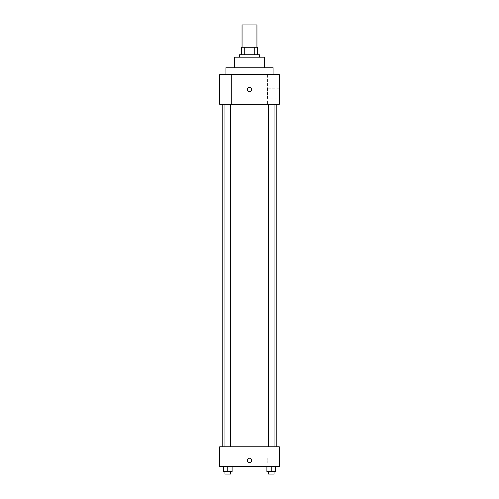 <?xml version="1.0" encoding="UTF-8"?>
<svg xmlns="http://www.w3.org/2000/svg" width="499" height="499" viewBox="0 0 499 499"><rect width="100%" height="100%" fill="white"/><g stroke="black" fill="none" stroke-linecap="round" stroke-linejoin="round"><path stroke-width="0.37" stroke-dasharray="2.5 1.87" d="M242.059 24.95L256.941 24.95M249.5 47.28L242.059 47.28L249.5 47.28M254.721 54.722L254.721 47.28L257.565 47.28L257.565 54.722L244.279 54.722L257.565 54.722M254.721 47.28L241.435 47.28M244.279 54.722L241.435 54.722L244.279 54.722L244.279 47.28M259.424 54.722L239.576 54.722M239.576 57.204L259.424 57.204L239.576 57.204M264.389 57.204L234.611 57.204M234.611 67.752L264.389 67.752L234.611 67.752M273.072 67.752L225.928 67.752M225.928 74.576L273.072 74.576L225.928 74.576M274.955 74.576L267.514 74.576L274.955 74.576L267.514 74.576L274.955 74.576L274.955 104.347L267.514 104.347L274.955 104.347L267.514 104.347L274.955 104.347L274.955 74.576M231.486 74.576L224.045 74.576L231.486 74.576L224.045 74.576L231.486 74.576L231.486 104.347L224.045 104.347L231.486 104.347L224.045 104.347L231.486 104.347L231.486 74.576M279.272 74.576L219.728 74.576L219.728 104.347L279.272 104.347L279.272 74.576M279.272 98.147L279.272 88.223L279.272 98.147L267.183 98.147L267.183 88.223L267.183 98.147M219.728 89.464L219.728 87.288L219.728 89.464M249.5 91.635A2.171 2.171 0 0 1 247.623 88.379A2.171 2.171 0 0 1 251.377 88.379A2.171 2.171 0 0 1 249.5 91.635M249.5 87.288A2.171 2.171 0 0 0 247.623 90.55A2.171 2.171 0 0 0 251.377 90.55A2.171 2.171 0 0 0 249.5 87.288A2.171 2.171 0 0 0 247.623 90.55A2.171 2.171 0 0 0 251.377 90.55A2.171 2.171 0 0 0 249.5 87.288M274.026 104.347L268.45 104.347L274.026 104.347L268.45 104.347L274.026 104.347L274.026 446.755L268.45 446.755L274.026 446.755M230.55 104.347L224.974 104.347L230.55 104.347L224.974 104.347L230.55 104.347L230.55 446.755L224.974 446.755L230.55 446.755M249.5 104.347L222.205 104.347L249.5 104.347M249.5 446.755L222.205 446.755L249.5 446.755M279.272 446.755L219.728 446.755L219.728 466.609L279.272 466.609L279.272 446.755M219.728 460.402L219.728 462.573L219.728 460.402M275.579 471.567L271.238 471.567L275.579 471.567L275.579 466.609L266.896 466.609L275.579 466.609L266.896 466.609L275.579 466.609L266.896 466.609L275.579 466.609L266.896 466.609L275.579 466.609L275.579 471.567L266.896 471.567L266.896 466.609L266.896 471.567L274.026 471.567L271.238 471.567L271.238 466.609L271.238 471.567L266.896 471.567L266.896 466.609M232.104 471.567L227.762 471.567L232.104 471.567L232.104 466.609L223.421 466.609L232.104 466.609L223.421 466.609L232.104 466.609L223.421 466.609L232.104 466.609L223.421 466.609L232.104 466.609L232.104 471.567L223.421 471.567L223.421 466.609L223.421 471.567L230.55 471.567L227.762 471.567L227.762 466.609L227.762 471.567L223.421 471.567L223.421 466.609M279.272 457.92L279.272 462.885L279.272 457.92M249.5 458.232A2.171 2.171 0 0 0 247.623 461.488A2.171 2.171 0 0 0 251.377 461.488A2.171 2.171 0 0 0 249.5 458.232A2.171 2.171 0 0 0 247.623 461.488A2.171 2.171 0 0 0 251.377 461.488A2.171 2.171 0 0 0 249.5 458.232M249.5 462.573A2.171 2.171 0 0 1 247.623 459.317A2.171 2.171 0 0 1 251.377 459.317A2.171 2.171 0 0 1 249.5 462.573M267.183 457.92L267.183 462.885L267.183 457.92M268.45 471.567L268.45 474.05L274.026 474.05L268.45 474.05L274.026 474.05L274.026 471.567L268.45 471.567L274.026 471.567M271.238 471.567L271.238 466.609M224.974 471.567L224.974 474.05L230.55 474.05L224.974 474.05L230.55 474.05L230.55 471.567L224.974 471.567L230.55 471.567M227.762 471.567L227.762 466.609M267.514 74.576L267.514 104.347L267.514 74.576M224.045 74.576L224.045 104.347L224.045 74.576M279.272 88.223L267.183 88.223M224.974 446.755L224.974 104.347M268.45 446.755L268.45 104.347M267.183 462.885L279.272 462.885M267.183 452.961L279.272 452.961"/><path stroke-width="0.75" d="M256.941 47.28L256.941 24.95L242.059 24.95L242.059 47.28M244.279 54.722L244.279 47.28L241.435 47.28L241.435 54.722L241.435 47.28M244.279 47.28L257.565 47.28L257.565 54.722M254.721 54.722L254.721 47.28M239.576 57.204L239.576 54.722L259.424 54.722L259.424 57.204M234.611 67.752L234.611 57.204L264.389 57.204L264.389 67.752M225.928 74.576L225.928 67.752L273.072 67.752L273.072 74.576M219.728 74.576L279.272 74.576L279.272 104.347L219.728 104.347L219.728 74.576M249.5 91.635A2.171 2.171 0 0 1 247.623 88.379A2.171 2.171 0 0 1 251.377 88.379A2.171 2.171 0 0 1 249.5 91.635M219.728 446.755L279.272 446.755L279.272 466.609L219.728 466.609L219.728 446.755M249.5 462.573A2.171 2.171 0 0 1 247.623 459.317A2.171 2.171 0 0 1 251.377 459.317A2.171 2.171 0 0 1 249.5 462.573M266.896 466.609L266.896 471.567L275.579 471.567L275.579 466.609L275.579 471.567M271.238 471.567L271.238 466.609M274.026 471.567L274.026 474.05L268.45 474.05L268.45 471.567M223.421 466.609L223.421 471.567L232.104 471.567L232.104 466.609L232.104 471.567M227.762 471.567L227.762 466.609M230.55 471.567L230.55 474.05L224.974 474.05L224.974 471.567M276.795 446.755L276.795 104.347M222.205 446.755L222.205 104.347M268.45 104.347L268.45 446.755M274.026 104.347L274.026 446.755M230.55 446.755L230.55 104.347M224.974 446.755L224.974 104.347"/></g></svg>
